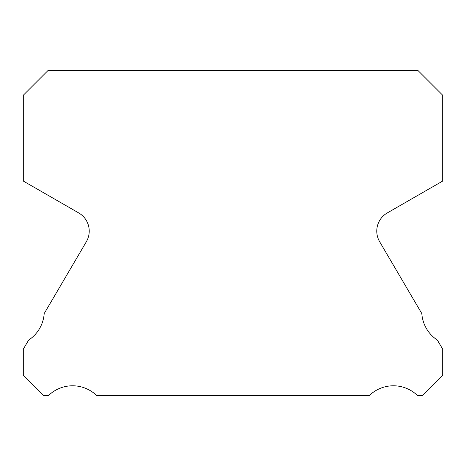 <?xml version="1.0" encoding="UTF-8"?>
<svg xmlns="http://www.w3.org/2000/svg" width="466" height="466" viewBox="0 0 466 466"><rect width="100%" height="100%" fill="white"/><g stroke="black" fill="none" stroke-linecap="round" stroke-linejoin="round"><path stroke-width="0.7" d="M379.656 241.726A20.97 20.97 0 0 1 387.258 212.95L442.7 181.058L442.7 95.227L417.955 70.483L48.045 70.483L23.3 95.227L23.3 181.058L78.742 212.95A20.97 20.97 0 0 1 86.344 241.726L44.183 313.583A34.6 34.6 0 0 1 28.642 340.069L23.3 349.174L23.3 375.386L43.431 395.517L48.522 395.517A34.6 34.6 0 0 1 96.637 395.517L369.363 395.517A34.6 34.6 0 0 1 417.478 395.517L422.569 395.517L442.7 375.386L442.7 349.174L437.358 340.069A34.6 34.6 0 0 1 421.817 313.583L379.656 241.726"/></g></svg>

